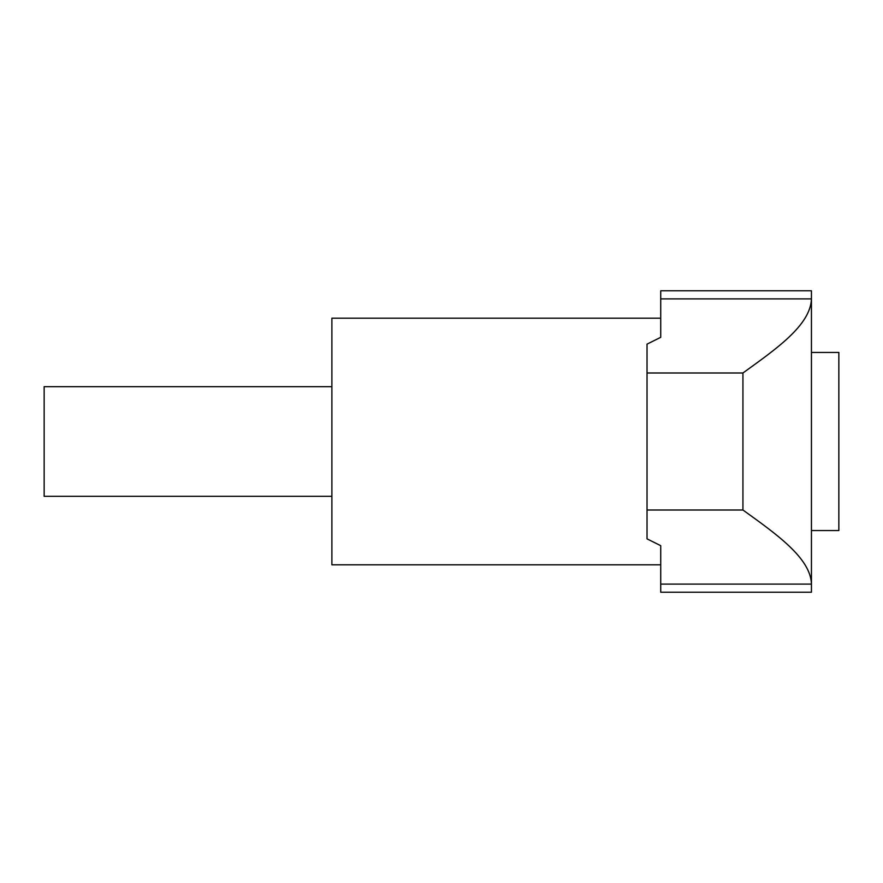 <?xml version="1.0" encoding="UTF-8"?>
<svg xmlns="http://www.w3.org/2000/svg" width="883" height="883" viewBox="0 0 883 883"><rect width="100%" height="100%" fill="white"/><g stroke="black" fill="none" stroke-linecap="round" stroke-linejoin="round"><path stroke-width="1.32" d="M660.727 298.896L660.727 290.783L811.444 290.783L811.444 298.896L660.727 298.896L660.727 337.317L660.727 318.189L331.887 318.189L331.887 564.811L660.727 564.811L660.727 545.683L647.029 538.862L647.029 510.01L742.934 510.01L742.934 372.99C775.406 349.48 810.517 325.452 811.444 298.896L811.444 584.105C810.726 557.901 775.539 533.553 742.934 510.01M660.727 337.317L647.029 344.138L647.029 372.99L742.934 372.99M660.727 584.105L811.444 584.105L811.444 592.217L660.727 592.217L660.727 545.683M647.029 372.99L647.029 510.01M811.444 352.438L838.85 352.438L838.85 530.562L811.444 530.562M331.887 496.312L44.15 496.312L44.15 386.688L331.887 386.688"/></g></svg>
